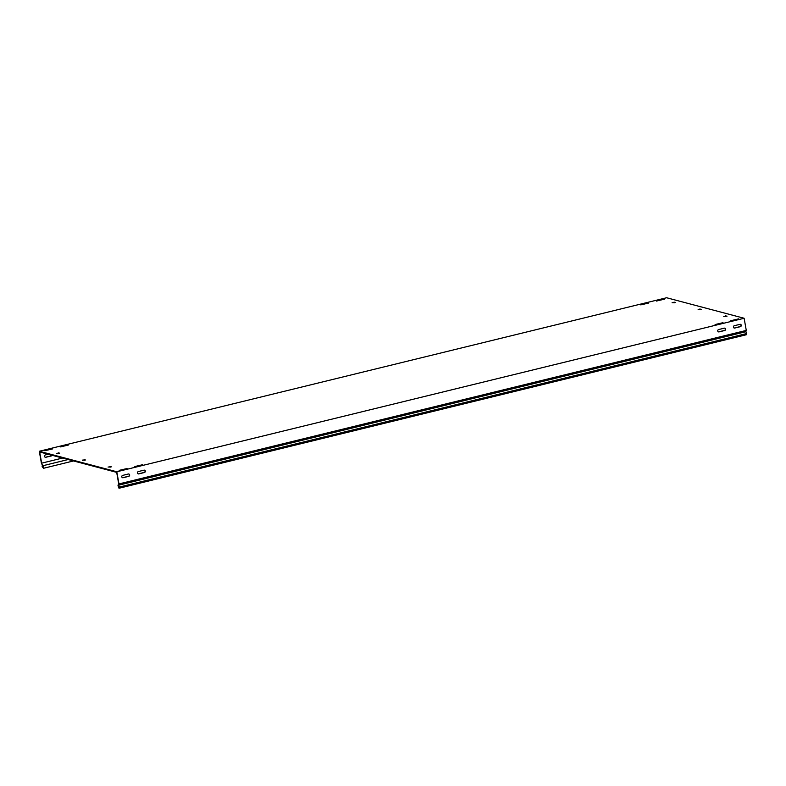 <?xml version="1.0" encoding="UTF-8"?>
<svg xmlns="http://www.w3.org/2000/svg" width="786" height="786" viewBox="0 0 786 786"><rect width="100%" height="100%" fill="white"/><g stroke="black" fill="none" stroke-linecap="round" stroke-linejoin="round"><path stroke-width="1.18" d="M730.754 320.717L738.683 318.851L730.754 320.717M44.831 450.722L52.77 448.865L44.831 450.722M60.522 446.89L68.451 445.023L60.522 446.89M134.809 466.55L142.738 464.683L134.809 466.55M715.073 324.549L723.002 322.692L715.073 324.549M640.777 304.889L648.705 303.032L640.777 304.889M656.457 301.058L664.396 299.191L656.457 301.058M119.128 470.382L127.057 468.525L119.128 470.382M51.974 455.251A1.208 1.11 -75.2 0 1 51.228 455.821L45.588 457.206A1.208 1.11 -75.2 0 1 45.205 457.226M48.221 454.259L45.431 454.937A1.208 1.11 104.8 0 0 45.333 457.275A1.208 1.11 104.8 0 0 45.843 457.275L51.493 455.89A1.208 1.11 104.8 0 0 52.23 455.31M128.717 473.978A1.208 1.11 -75.2 0 1 128.491 476.277L122.842 477.652A1.208 1.11 -75.2 0 1 122.469 477.672M129.641 474.901A1.208 1.11 -75.2 0 1 128.747 476.345L123.107 477.721A1.208 1.11 -75.2 0 1 121.781 476.542A1.208 1.11 -75.2 0 1 122.695 475.383L128.334 474.007A1.208 1.11 -75.2 0 1 129.641 474.901M724.663 328.145A1.208 1.11 -75.2 0 1 724.437 330.434L718.787 331.82A1.208 1.11 -75.2 0 1 718.404 331.839M725.586 329.069A1.208 1.11 -75.2 0 1 724.692 330.503L719.052 331.889A1.208 1.11 -75.2 0 1 717.726 330.71A1.208 1.11 -75.2 0 1 718.64 329.55L724.279 328.175A1.208 1.11 -75.2 0 1 725.586 329.069M740.343 324.313A1.208 1.11 -75.2 0 1 740.117 326.603L734.478 327.978A1.208 1.11 -75.2 0 1 734.095 328.008M741.267 325.237A1.208 1.11 -75.2 0 1 740.373 326.671L734.733 328.047A1.208 1.11 -75.2 0 1 733.407 326.878A1.208 1.11 -75.2 0 1 734.321 325.718L739.97 324.333A1.208 1.11 -75.2 0 1 741.267 325.237M144.408 470.146A1.208 1.11 -75.2 0 1 144.172 472.435L138.532 473.82A1.208 1.11 -75.2 0 1 138.149 473.84M145.322 471.069A1.208 1.11 -75.2 0 1 144.437 472.504L138.788 473.889A1.208 1.11 -75.2 0 1 137.462 472.71A1.208 1.11 -75.2 0 1 138.375 471.551L144.025 470.166A1.208 1.11 -75.2 0 1 145.322 471.069M62.556 458.051L41.648 463.17L39.673 451.989L116.682 472.366L118.647 483.547L118.008 485.512L119 488.253L119.393 487.045L746.7 333.539L745.855 331.702L746.278 330.415L744.126 318.261L666.607 297.747L39.3 451.252L41.442 463.406L42.375 465.057L42.13 466.599L43.535 468.279L43.073 465.685L41.638 463.75M746.278 330.415L118.961 483.921L116.819 471.767L39.3 451.252M111.317 466.805L108.065 467.051L111.327 466.845M59.638 453.119L56.386 453.375L59.648 453.168M727.021 316.129L723.768 316.375L727.03 316.178M675.341 302.453L672.089 302.698L675.351 302.492M82.432 460.115L85.507 459.977L82.461 460.282M698.135 309.448L701.21 309.311L698.165 309.615M744.126 318.261L116.819 471.767M119.393 487.045L118.548 485.217L118.961 483.921M118.548 485.217L745.855 331.702M746.7 333.539L746.307 334.748L119 488.253M68.186 459.535L43.073 465.685M73.511 460.95L43.535 468.279M118.617 483.636L118.883 484.186M700.149 309.016L700.247 309.586M699.815 309.694L699.707 309.065M84.446 459.692L84.544 460.252M84.112 460.36L84.004 459.731M673.975 302.856L673.867 302.227M674.309 302.178L674.408 302.748M725.655 316.532L725.547 315.903M725.989 315.854L726.087 316.424M58.272 453.522L58.164 452.893M58.606 452.854L58.704 453.414M109.952 467.198L109.844 466.57M110.286 466.53L110.384 467.09"/></g></svg>
